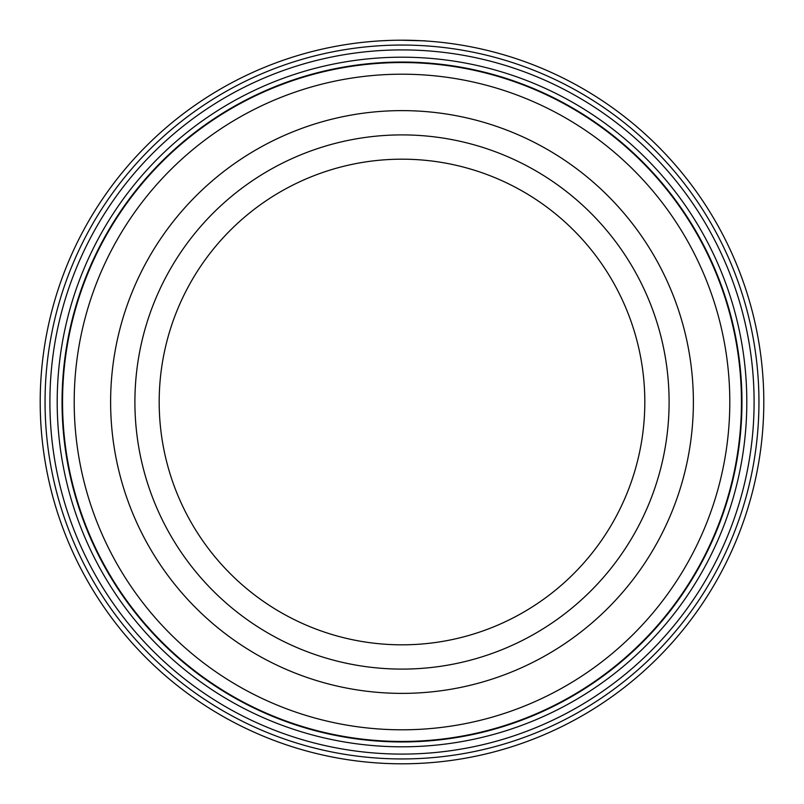 <?xml version="1.0" encoding="UTF-8"?>
<svg xmlns="http://www.w3.org/2000/svg" width="804" height="804" viewBox="0 0 804 804"><rect width="100%" height="100%" fill="white"/><g stroke="black" fill="none" stroke-linecap="round" stroke-linejoin="round"><path stroke-width="1.21" d="M62.541 402A339.459 339.459 0 0 1 402 62.541A339.459 339.459 0 0 1 741.459 402A339.459 339.459 0 0 1 402 741.459A339.459 339.459 0 0 1 62.541 402M379.448 40.904L389.146 40.431M425.698 40.974L426.21 41.014M402.824 40.2C433.838 41.074 432.974 41.074 400.231 40.2M754.092 402A352.092 352.092 0 0 1 402 754.092A352.092 352.092 0 0 1 49.908 402A352.092 352.092 0 0 1 402 49.908A352.092 352.092 0 0 1 754.092 402M746.805 402A344.805 344.805 0 0 1 402 746.805A344.805 344.805 0 0 1 57.195 402A344.805 344.805 0 0 1 402 57.195A344.805 344.805 0 0 1 746.805 402M758.946 402A356.946 356.946 0 0 0 402 45.054A356.946 356.946 0 0 0 45.054 402A356.946 356.946 0 0 0 402 758.946A356.946 356.946 0 0 0 758.946 402M40.2 402A361.8 361.8 0 0 1 402 40.2A361.8 361.8 0 0 1 763.8 402A361.8 361.8 0 0 1 402 763.8A361.8 361.8 0 0 1 40.2 402M376.764 41.084L374.252 41.265M389.839 40.401L392.432 40.331M729.801 402A327.801 327.801 0 0 0 402 74.199A327.801 327.801 0 0 0 74.199 402A327.801 327.801 0 0 0 402 729.801A327.801 327.801 0 0 0 729.801 402M110.62 402A291.38 291.38 0 0 0 402 693.38A291.38 291.38 0 0 0 693.38 402A291.38 291.38 0 0 0 402 110.62A291.38 291.38 0 0 0 110.62 402A291.38 291.38 0 0 0 402 693.38A291.38 291.38 0 0 0 693.38 402A291.38 291.38 0 0 0 402 110.62A291.38 291.38 0 0 0 110.62 402M741.951 402A339.951 339.951 0 0 0 402 62.049A339.951 339.951 0 0 0 62.049 402A339.951 339.951 0 0 0 402 741.951A339.951 339.951 0 0 0 741.951 402M644.818 402A242.818 242.818 0 0 0 402 159.182A242.818 242.818 0 0 0 159.182 402A242.818 242.818 0 0 0 402 644.818A242.818 242.818 0 0 0 644.818 402A242.818 242.818 0 0 1 402 644.818A242.818 242.818 0 0 1 159.182 402M134.901 402A267.099 267.099 0 0 1 402 134.901A267.099 267.099 0 0 1 669.099 402A267.099 267.099 0 0 1 402 669.099A267.099 267.099 0 0 1 134.901 402"/></g></svg>
